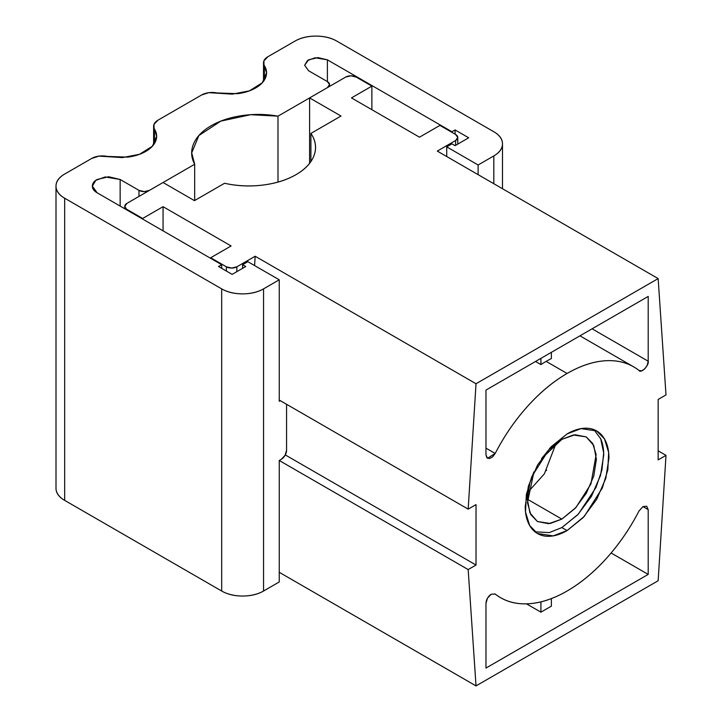 <?xml version="1.0" encoding="UTF-8"?>
<svg xmlns="http://www.w3.org/2000/svg" width="722" height="722" viewBox="0 0 722 722"><rect width="100%" height="100%" fill="white"/><g stroke="black" fill="none" stroke-linecap="round" stroke-linejoin="round"><path stroke-width="1.08" d="M279.243 460.492L279.243 581.959L279.243 460.492L281.336 459.282L285.037 455.374L286.571 450.221L286.571 404.293L286.571 450.221A7.4 4.269 -60 0 1 281.336 459.282L279.243 460.492L468.172 569.568L476.024 565.037L476.024 504.606L468.172 509.136L476.024 383.743L658.148 278.593L666 394.925L658.148 399.456L658.148 459.887L666 455.356L658.148 580.75L476.024 685.9L468.172 569.568L279.243 460.492M242.61 268.322L242.61 264.694L247.845 261.68L279.243 279.802L279.243 401.27L279.243 279.802L263.548 288.872L263.548 591.029L279.243 581.959L263.548 591.029L263.548 288.872A29.602 17.093 180 0 1 221.681 288.872L221.681 591.029A29.602 17.093 0 0 0 263.548 591.029C257.763 594.359 250.787 596.029 242.61 596.029C234.433 596.029 227.457 594.359 221.681 591.029L221.681 288.872L64.673 198.225L64.673 500.382L221.681 591.029L64.673 500.382L64.673 198.225A29.602 17.093 180 0 1 56 186.141A29.602 17.093 180 0 1 64.673 174.056L91.757 158.416A14.801 8.547 180 0 1 107.199 156.412L127.749 157.125C134.725 156.223 140.736 154.309 145.79 151.394C150.844 148.47 154.156 145.005 155.726 140.98C157.297 136.954 156.882 132.992 154.481 129.112L156.629 136.287L152.405 146.196L139.536 154.291L122.406 157.586L98.977 156.123L91.757 158.416L64.673 174.056C58.897 177.386 56 181.421 56 186.141C56 190.861 58.897 194.886 64.673 198.225L221.681 288.872C227.457 292.211 234.433 293.872 242.61 293.872C250.787 293.872 257.763 292.211 263.548 288.872L279.243 279.802L247.845 261.68L242.61 264.694L242.61 268.322M280.289 400.665L279.243 401.27L280.289 400.665M56 488.298A29.602 17.093 0 0 0 64.673 500.382C58.897 497.043 56 493.018 56 488.298L56 186.141M154.481 143.461L154.481 129.112A14.801 8.547 180 0 1 153.624 126.197A14.801 8.547 180 0 1 157.956 120.195L201.664 94.961A14.801 8.547 180 0 1 217.096 92.957L237.655 93.679C244.632 92.768 250.642 90.855 255.696 87.94C260.75 85.025 264.062 81.55 265.633 77.525C267.203 73.5 266.788 69.547 264.387 65.657L266.535 72.832L262.303 82.75L249.433 90.846L232.313 94.14L208.875 92.669L201.664 94.961L157.956 120.195L153.985 124.365L154.481 143.461M502.485 188.731L502.485 143.84C502.485 139.12 499.597 135.086 493.821 131.747L336.813 41.109C331.037 37.77 324.052 36.1 315.875 36.1C307.707 36.1 300.722 37.77 294.946 41.109L267.862 56.74L263.882 60.91L264.387 80.007L264.387 65.657A14.801 8.547 180 0 1 263.521 62.742A14.801 8.547 180 0 1 267.862 56.74L294.946 41.109A29.602 17.093 180 0 1 336.813 41.109L493.821 131.747A29.602 17.093 180 0 1 502.485 143.84A29.602 17.093 180 0 1 493.821 155.925L493.821 183.722L493.821 155.925L478.117 164.986L478.117 174.661L478.117 164.986L446.719 146.855L446.719 156.53L446.719 146.855L451.945 143.84L455.086 145.654L468.695 137.794L455.086 129.942L455.086 134.166L455.086 129.942L451.945 131.747L451.945 132.352L451.945 131.747L327.391 59.836L327.391 81.595A7.4 4.269 180 0 1 329.557 84.618A7.4 4.269 180 0 1 327.391 87.642L277.988 116.161L277.988 182.061L277.988 116.161C266.183 114.058 254.288 113.859 242.294 115.574C230.309 117.289 219.948 120.664 211.212 125.709C202.476 130.754 196.628 136.738 193.658 143.66C190.689 150.582 191.023 157.45 194.678 164.264L191.7 152.902L198.875 135.546L220.86 121.097L250.715 114.699L277.988 116.161L327.391 87.642L329.557 84.618L327.391 81.595L327.391 59.836L317.969 57.589L308.556 59.836L304.648 65.278L307.482 60.54L315.126 57.769L327.391 59.836L451.945 131.747L455.086 129.942L468.695 137.794L455.086 145.654M308.556 70.72L304.648 65.278L308.556 70.72L327.391 81.595L308.556 70.72M194.678 200.517L194.678 164.264L149.454 190.364A7.4 4.269 180 0 1 138.985 190.364L138.985 196.411L138.985 190.364L120.15 179.489L120.15 206.077L120.15 179.489L108.634 176.737L97.118 179.489C93.941 181.33 92.353 183.541 92.353 186.141L95.809 180.347L105.15 176.953L120.15 179.489L138.985 190.364L144.22 191.619L149.454 190.364L194.678 164.264L194.678 200.517M97.118 192.783L92.353 186.141C92.353 188.731 93.941 190.951 97.118 192.783L221.681 264.694L221.681 268.322L221.681 264.694L218.54 266.508L232.141 274.369L245.751 266.508L242.61 264.694L245.751 266.508L232.141 274.369L218.54 266.508L221.681 264.694L97.118 192.783M502.485 143.84C502.485 148.561 499.597 152.586 493.821 155.925L478.117 164.986L446.719 146.855M494.904 593.845L495.193 594.044A133.218 76.92 -60 0 0 501.122 597.987A133.218 76.92 -60 0 0 638.979 511.032L642.968 506.591L638.979 511.032C630.026 528.405 619.268 544.081 606.706 558.061C594.143 572.041 580.93 583.024 567.086 591.02C553.232 599.016 540.029 603.285 527.466 603.809C514.903 604.341 504.146 601.083 495.193 594.044L491.204 594.215L487.503 598.123L485.969 603.276C486.303 599.441 488.045 596.417 491.204 594.215M551.382 358.536A133.218 76.92 120 0 0 546.148 361.388L567.086 373.473A133.218 76.92 -60 0 1 633.564 366.803A133.218 76.92 -60 0 1 638.979 370.449L641.632 370.855L644.773 368.87L647.264 365.224L648.203 361.217L648.203 296.426L485.969 390.088L485.969 454.887L486.908 457.802L489.399 458.578L492.539 456.936L495.193 453.461C504.146 436.088 514.903 420.412 527.466 406.432C540.029 392.452 553.232 381.469 567.086 373.473C580.93 365.476 594.143 361.217 606.706 360.684C619.268 360.161 630.026 363.41 638.979 370.449C640.928 373.779 649.204 365.503 648.203 361.217L648.203 296.426L485.969 390.088L485.969 454.887L487.503 458.271L495.193 453.461A133.218 76.92 -60 0 1 567.086 373.473L546.148 361.388A133.218 76.92 120 0 0 540.913 364.574L535.534 361.469L540.913 364.574A133.218 76.92 -60 0 1 546.148 361.388A133.218 76.92 -60 0 1 551.382 358.536L551.382 352.318L551.382 358.536M534.984 531.816L549.28 532.601L561.851 527.574L567.086 530.589L553.133 535.886L537.484 533.522L529.686 525.571L525.526 512.088L526.329 494.696L531.834 476.52L549.893 448.091L567.086 433.904L551.067 446.837L537.484 465.158L528.405 486.077L525.219 506.42C525.219 512.828 526.284 518.387 528.405 523.08C530.526 527.773 533.558 531.257 537.484 533.522C541.41 535.796 545.931 536.672 551.067 536.166C556.193 535.652 561.536 533.802 567.086 530.589L583.105 517.665L596.688 499.344L605.767 478.415L608.953 458.073C608.953 451.665 607.888 446.115 605.767 441.413C603.637 436.72 600.614 433.236 596.688 430.971C592.762 428.706 588.24 427.821 583.105 428.336C577.979 428.841 572.636 430.7 567.086 433.904L581.039 428.615L596.688 430.971L604.485 438.922L608.646 452.405L607.843 469.796L602.338 487.982L584.269 516.411L567.086 530.589L561.851 527.574L578.358 514.127L596.011 487.449L601.922 470.085L603.673 452.911L600.713 438.814L593.953 429.662M541.527 458.714L561.851 439.346L573.367 434.978L586.273 436.927L592.708 443.479L596.137 454.607L590.939 483.957L576.03 507.404L561.851 519.109L527.313 499.173L561.851 519.109L550.335 523.477L537.43 521.528L530.76 514.551L527.448 502.629L533.928 471.881M527.782 492.305L544.343 473.894L556.148 443.191M485.969 603.276L485.969 668.076L648.203 574.405L648.203 509.615L646.668 506.221L642.968 506.591L646.668 506.221L648.203 509.615L642.968 506.591L648.203 509.615L648.203 574.405L611.119 552.998L648.203 574.405L485.969 668.076L485.969 603.276M546.626 470.139L546.373 470.591M341.001 116.043L309.603 97.912L309.603 163.289L309.603 97.912L345.712 77.064A7.4 4.269 180 0 1 356.181 77.064L371.875 86.126L351.47 97.912L419.5 137.189L439.915 125.402L455.609 134.472A7.4 4.269 180 0 1 457.784 137.496A7.4 4.269 180 0 1 455.609 140.51L437.297 151.088L658.148 278.593L476.024 383.743L255.173 256.238L236.852 266.815A7.4 4.269 180 0 1 226.383 266.815L226.383 271.039L226.383 266.815L210.689 257.745L231.094 245.967L163.064 206.682L142.649 218.468L126.955 209.407A7.4 4.269 180 0 1 124.78 206.384A7.4 4.269 180 0 1 126.955 203.36L163.064 182.513L194.462 200.644L224.56 183.262A66.605 38.456 0 0 0 315.505 147.469A66.605 38.456 0 0 0 310.902 133.417L341.001 116.043L309.603 97.912L345.712 77.064L350.946 75.81L356.181 77.064L371.875 86.126L371.875 109.699L371.875 86.126L351.47 97.912L419.5 137.189L439.915 125.402L455.609 134.472L457.784 137.496L455.609 140.51L455.609 145.348L455.609 140.51L437.297 151.088L658.148 278.593L666 394.925L658.148 399.456L658.148 459.887L666 455.356L658.148 450.826L666 455.356L658.148 580.75L476.024 685.9L279.243 572.293L476.024 685.9L468.172 569.568L476.024 565.037L285.289 454.923L476.024 565.037L476.024 504.606L468.172 509.136L279.243 400.06L468.172 509.136L476.024 383.743L255.173 256.238L236.852 266.815L236.852 271.643L236.852 266.815L231.618 268.061L226.383 266.815L210.689 257.745L210.689 258.35L210.689 257.745L231.094 245.967L163.064 206.682L163.064 230.859L163.064 206.682L142.649 218.468L142.649 219.073L142.649 218.468L126.955 209.407L126.955 210.012L124.78 206.384L126.955 203.36L163.064 182.513L194.462 200.644L224.56 183.262C236.888 186.059 249.541 186.673 262.501 185.112C275.461 183.55 286.625 180.067 295.993 174.661C305.352 169.255 311.39 162.802 314.097 155.32C316.805 147.839 315.74 140.537 310.902 133.417L341.001 116.043M310.902 161.511L310.902 133.417L310.902 161.511M254.586 265.57L255.173 256.238L254.586 265.57M561.851 527.574L577.871 514.642L591.453 496.321L600.533 475.392L603.718 455.059C603.718 448.642 602.653 443.091 600.533 438.398M541.699 458.461L548.63 450.014L561.851 439.346L575.073 434.743L586.273 436.927L593.764 445.537L596.39 459.282L593.764 476.069L586.273 493.325L575.073 508.441L561.851 519.109L548.63 523.703L537.43 521.528L529.939 512.918L527.313 499.173L529.939 482.386L533.793 472.161M540.913 612.175L540.913 601.877L540.913 612.175L526.491 603.845L540.913 612.175L551.382 606.128L540.913 612.175M592.094 328.817L648.203 361.217L592.094 328.817M485.969 448.136L495.193 453.461L485.969 448.136M551.382 606.128L551.382 598.592L551.382 606.128M540.913 358.365L540.913 364.574L540.913 358.365M156.629 136.287L156.629 137.045M153.624 144.725L153.624 126.242M266.535 72.832L266.535 73.59M263.521 81.27L263.521 62.787M329.557 86.387L329.557 84.618M633.699 366.875L579.937 335.838M315.505 148.822L315.505 147.469M457.784 144.093L457.784 137.496M124.78 208.757L124.78 206.384"/></g></svg>
